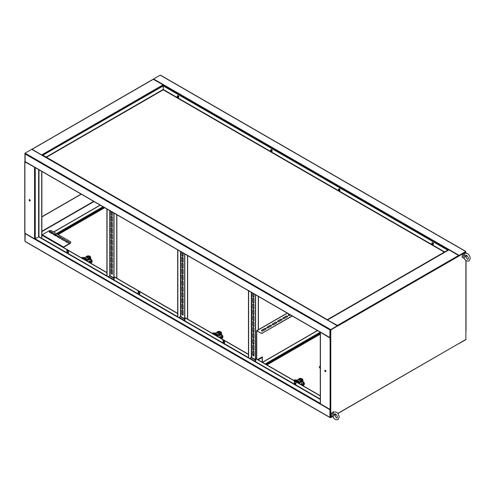 <?xml version="1.0" encoding="UTF-8"?>
<svg xmlns="http://www.w3.org/2000/svg" width="495" height="495" viewBox="0 0 495 495"><rect width="100%" height="100%" fill="white"/><g stroke="black" fill="none" stroke-linecap="round" stroke-linejoin="round"><path stroke-width="0.74" d="M160.856 75.531L160.182 75.135L153.314 79.219M465.387 251.349L160.516 75.333M458.933 255.853L465.727 251.54L459.106 255.364L153.561 78.959M458.822 255.698L459.106 255.364M465.554 251.837L459.106 255.562M458.902 255.872L465.727 251.936L465.727 251.54M448.581 250.074L448.922 249.876L458.593 255.463L458.933 256.051L465.727 251.936L458.983 255.686M330.388 337.658L330.604 329.942L337.565 325.927L337.225 325.729L330.604 329.75L330.264 329.354L330.604 329.552M330.264 337.67L330.778 338.079L330.778 330.041L337.565 325.927M330.264 337.788L329.93 337.59L329.93 329.942L330.264 329.354L25.4 153.345L25.059 153.933L329.93 329.942L330.604 329.942L337.058 326.026L330.437 329.849L330.264 329.552M32.02 149.521L31.68 149.323L25.059 153.147L25.158 161.797L330.029 337.807M25.059 153.147L25.4 153.345M337.225 325.927L330.604 329.75M25.059 153.345L25.059 161.184M24.892 153.444L25.233 153.444M330.778 330.041L330.604 337.59L329.93 337.59L25.059 161.574M325.048 370.303A0.78 0.452 -120 0 0 324.961 370.594A0.78 0.452 -120 0 0 325.246 371.318A0.78 0.452 -120 0 0 325.809 371.621M325.896 371.33A0.78 0.452 60 0 1 325.735 371.683A0.78 0.452 60 0 1 325.135 371.473A0.78 0.452 60 0 1 324.794 370.693A0.78 0.452 60 0 1 324.955 370.334A0.78 0.452 60 0 1 325.555 370.545A0.78 0.452 60 0 1 325.896 371.33M320.308 332.201L330.097 338.079L330.778 338.079L330.778 409.427L330.097 409.427L320.42 403.84L320.42 403.45M320.525 332.324L330.604 337.98M458.933 256.051L337.732 326.026L337.398 325.438L327.412 319.9M327.69 320.061L337.497 325.729M465.894 331.025L465.894 339.452L337.838 413.548M465.894 252.035L465.894 253.143M466.55 255.377A2.401 1.386 120 0 1 465.894 256.992L465.894 257.016M330.264 417.446L330.604 417.755L332.331 416.567L330.778 417.464L330.778 409.427M336 414.445L335.27 414.866L336 414.445M330.778 417.464L330.604 409.489L329.93 409.718L329.93 417.365L330.264 417.563M320.284 368.039L319.442 367.556L320.284 368.231M319.442 367.556L319.442 366.572L320.284 366.09M29.347 199.578A0.78 0.452 -120 0 0 29.261 199.869A0.78 0.452 -120 0 0 29.545 200.593A0.78 0.452 -120 0 0 30.108 200.896M30.195 200.605A0.78 0.452 60 0 1 30.034 200.964A0.78 0.452 60 0 1 29.434 200.753A0.78 0.452 60 0 1 29.094 199.968A0.78 0.452 60 0 1 29.255 199.615A0.78 0.452 60 0 1 29.855 199.819A0.78 0.452 60 0 1 30.195 200.605M24.892 161.475L24.892 233.219L34.563 238.807L38.981 236.845L38.981 169.773M24.892 161.871L35.077 167.52M25.059 161.772L34.86 167.397M163.406 85.845L163.065 84.837L153.147 79.231L31.878 149.286M42.174 155.22L31.952 149.205M32.095 149.403L41.957 155.096M24.917 240.879L24.892 232.823M81.106 194.096L41.865 216.754M81.279 194.195L41.865 216.946M25.059 233.318L25.059 241.35L329.93 417.365L330.604 417.365L330.604 409.718L329.93 409.718L330.029 409.384M54.172 234.933L55.106 234.395M56.461 233.609L103.003 206.737M54.345 235.032L55.273 234.494M56.634 233.708L103.177 206.836M41.698 171.344L41.698 238.392L38.981 236.845M41.865 171.443L41.865 235.032M253.372 350.955A0.842 0.483 60 0 1 253.966 351.988L253.966 355.515A0.842 0.483 60 0 1 253.793 355.899A0.842 0.483 60 0 1 253.143 355.676A0.842 0.483 60 0 1 252.778 354.828L252.778 351.302A0.842 0.483 60 0 1 252.951 350.918A0.842 0.483 60 0 1 253.372 350.955M253.372 345.077A0.842 0.483 60 0 1 253.966 346.104L253.966 349.637A0.842 0.483 60 0 1 253.793 350.021A0.842 0.483 60 0 1 253.143 349.792A0.842 0.483 60 0 1 252.778 348.95L252.778 345.423A0.842 0.483 60 0 1 252.951 345.034A0.842 0.483 60 0 1 253.372 345.077M253.372 339.199A0.842 0.483 60 0 1 253.966 340.226L253.966 343.753A0.842 0.483 60 0 1 253.793 344.136A0.842 0.483 60 0 1 253.143 343.914A0.842 0.483 60 0 1 252.778 343.066L252.778 339.539A0.842 0.483 60 0 1 252.951 339.155A0.842 0.483 60 0 1 253.372 339.199M253.372 333.314A0.842 0.483 60 0 1 253.966 334.348L253.966 337.875A0.842 0.483 60 0 1 253.793 338.258A0.842 0.483 60 0 1 253.143 338.036A0.842 0.483 60 0 1 252.778 337.188L252.778 333.661A0.842 0.483 60 0 1 252.951 333.277A0.842 0.483 60 0 1 253.372 333.314M253.372 327.436A0.842 0.483 60 0 1 253.966 328.463L253.966 331.996A0.842 0.483 60 0 1 253.793 332.38A0.842 0.483 60 0 1 253.143 332.151A0.842 0.483 60 0 1 252.778 331.31L252.778 327.783A0.842 0.483 60 0 1 252.951 327.393A0.842 0.483 60 0 1 253.372 327.436M253.372 321.558A0.842 0.483 60 0 1 253.966 322.585L253.966 326.112A0.842 0.483 60 0 1 253.793 326.496A0.842 0.483 60 0 1 253.143 326.273A0.842 0.483 60 0 1 252.778 325.425L252.778 321.899A0.842 0.483 60 0 1 252.951 321.515A0.842 0.483 60 0 1 253.372 321.558M253.372 298.033A0.842 0.483 60 0 1 253.966 299.067L253.966 302.594A0.842 0.483 60 0 1 253.793 302.977A0.842 0.483 60 0 1 253.143 302.754A0.842 0.483 60 0 1 252.778 301.907L252.778 298.38A0.842 0.483 60 0 1 252.951 297.996A0.842 0.483 60 0 1 253.372 298.033M253.372 303.918A0.842 0.483 60 0 1 253.966 304.945L253.966 308.472A0.842 0.483 60 0 1 253.793 308.855A0.842 0.483 60 0 1 253.143 308.632A0.842 0.483 60 0 1 252.778 307.785L252.778 304.258A0.842 0.483 60 0 1 252.951 303.874A0.842 0.483 60 0 1 253.372 303.918M253.372 309.796A0.842 0.483 60 0 1 253.966 310.823L253.966 314.356A0.842 0.483 60 0 1 253.793 314.74A0.842 0.483 60 0 1 253.143 314.511A0.842 0.483 60 0 1 252.778 313.669L252.778 310.136A0.842 0.483 60 0 1 252.951 309.752A0.842 0.483 60 0 1 253.372 309.796M253.372 315.674A0.842 0.483 60 0 1 253.966 316.707L253.966 320.234A0.842 0.483 60 0 1 253.793 320.618A0.842 0.483 60 0 1 253.143 320.395A0.842 0.483 60 0 1 252.778 319.547L252.778 316.02A0.842 0.483 60 0 1 252.951 315.637A0.842 0.483 60 0 1 253.372 315.674M253.867 355.837A0.842 0.483 60 0 1 253.261 355.515A0.842 0.483 60 0 1 252.945 354.729L252.945 351.203A0.842 0.483 60 0 1 253.044 350.881M253.867 349.953A0.842 0.483 60 0 1 253.261 349.637A0.842 0.483 60 0 1 252.945 348.851L252.945 345.324A0.842 0.483 60 0 1 253.044 345.003M253.867 344.075A0.842 0.483 60 0 1 253.261 343.753A0.842 0.483 60 0 1 252.945 342.973L252.945 339.44A0.842 0.483 60 0 1 253.044 339.125M253.867 338.196A0.842 0.483 60 0 1 253.261 337.875A0.842 0.483 60 0 1 252.945 337.089L252.945 333.562A0.842 0.483 60 0 1 253.044 333.24M253.867 332.312A0.842 0.483 60 0 1 253.261 331.996A0.842 0.483 60 0 1 252.945 331.211L252.945 327.684A0.842 0.483 60 0 1 253.044 327.362M253.867 326.434A0.842 0.483 60 0 1 253.261 326.112A0.842 0.483 60 0 1 252.945 325.333L252.945 321.8A0.842 0.483 60 0 1 253.044 321.484M253.867 297.031A0.842 0.483 60 0 1 253.261 296.715A0.842 0.483 60 0 1 252.945 295.93L252.945 293.306M253.867 302.915A0.842 0.483 60 0 1 253.261 302.594A0.842 0.483 60 0 1 252.945 301.808L252.945 298.281A0.842 0.483 60 0 1 253.044 297.959M253.867 308.793A0.842 0.483 60 0 1 253.261 308.472A0.842 0.483 60 0 1 252.945 307.692L252.945 304.159A0.842 0.483 60 0 1 253.044 303.837M253.867 314.672A0.842 0.483 60 0 1 253.261 314.356A0.842 0.483 60 0 1 252.945 313.57L252.945 310.043A0.842 0.483 60 0 1 253.044 309.721M253.867 320.556A0.842 0.483 60 0 1 253.261 320.234A0.842 0.483 60 0 1 252.945 319.448L252.945 315.921A0.842 0.483 60 0 1 253.044 315.6M253.966 293.894L253.966 296.715A0.842 0.483 60 0 1 253.793 297.099A0.842 0.483 60 0 1 253.143 296.87A0.842 0.483 60 0 1 252.778 296.029L252.778 293.207M251.336 292.378L251.336 357.365L255.426 359.531M255.593 294.834L255.593 362.099L248.465 357.941M255.426 294.735L255.426 362.006M251.336 357.365L249.362 358.504M248.465 357.984L248.465 290.72M248.632 358.083L248.632 290.819M182.587 310.093A0.842 0.483 60 0 1 183.181 311.12L183.181 314.647A0.842 0.483 60 0 1 183.008 315.03A0.842 0.483 60 0 1 182.358 314.808A0.842 0.483 60 0 1 181.993 313.96L181.993 310.433A0.842 0.483 60 0 1 182.166 310.049A0.842 0.483 60 0 1 182.587 310.093M182.587 304.208A0.842 0.483 60 0 1 183.181 305.242L183.181 308.769A0.842 0.483 60 0 1 183.008 309.152A0.842 0.483 60 0 1 182.358 308.93A0.842 0.483 60 0 1 181.993 308.082L181.993 304.555A0.842 0.483 60 0 1 182.166 304.171A0.842 0.483 60 0 1 182.587 304.208M182.587 298.33A0.842 0.483 60 0 1 183.181 299.357L183.181 302.884A0.842 0.483 60 0 1 183.008 303.274A0.842 0.483 60 0 1 182.358 303.045A0.842 0.483 60 0 1 181.993 302.204L181.993 298.671A0.842 0.483 60 0 1 182.166 298.287A0.842 0.483 60 0 1 182.587 298.33M182.587 292.452A0.842 0.483 60 0 1 183.181 293.479L183.181 297.006A0.842 0.483 60 0 1 183.008 297.39A0.842 0.483 60 0 1 182.358 297.167A0.842 0.483 60 0 1 181.993 296.319L181.993 292.793A0.842 0.483 60 0 1 182.166 292.409A0.842 0.483 60 0 1 182.587 292.452M182.587 286.568A0.842 0.483 60 0 1 183.181 287.601L183.181 291.128A0.842 0.483 60 0 1 183.008 291.512A0.842 0.483 60 0 1 182.358 291.289A0.842 0.483 60 0 1 181.993 290.441L181.993 286.914A0.842 0.483 60 0 1 182.166 286.531A0.842 0.483 60 0 1 182.587 286.568M182.587 280.69A0.842 0.483 60 0 1 183.181 281.717L183.181 285.244A0.842 0.483 60 0 1 183.008 285.634A0.842 0.483 60 0 1 182.358 285.405A0.842 0.483 60 0 1 181.993 284.563L181.993 281.03A0.842 0.483 60 0 1 182.166 280.646A0.842 0.483 60 0 1 182.587 280.69M182.587 257.171A0.842 0.483 60 0 1 183.181 258.198L183.181 261.725A0.842 0.483 60 0 1 183.008 262.109A0.842 0.483 60 0 1 182.358 261.886A0.842 0.483 60 0 1 181.993 261.038L181.993 257.511A0.842 0.483 60 0 1 182.166 257.128A0.842 0.483 60 0 1 182.587 257.171M182.587 263.049A0.842 0.483 60 0 1 183.181 264.076L183.181 267.603A0.842 0.483 60 0 1 183.008 267.993A0.842 0.483 60 0 1 182.358 267.764A0.842 0.483 60 0 1 181.993 266.923L181.993 263.389A0.842 0.483 60 0 1 182.166 263.006A0.842 0.483 60 0 1 182.587 263.049M182.587 268.927A0.842 0.483 60 0 1 183.181 269.961L183.181 273.488A0.842 0.483 60 0 1 183.008 273.871A0.842 0.483 60 0 1 182.358 273.648A0.842 0.483 60 0 1 181.993 272.801L181.993 269.274A0.842 0.483 60 0 1 182.166 268.89A0.842 0.483 60 0 1 182.587 268.927M182.587 274.812A0.842 0.483 60 0 1 183.181 275.839L183.181 279.366A0.842 0.483 60 0 1 183.008 279.749A0.842 0.483 60 0 1 182.358 279.526A0.842 0.483 60 0 1 181.993 278.679L181.993 275.152A0.842 0.483 60 0 1 182.166 274.768A0.842 0.483 60 0 1 182.587 274.812M183.082 314.969A0.842 0.483 60 0 1 182.476 314.647A0.842 0.483 60 0 1 182.16 313.861L182.16 310.334A0.842 0.483 60 0 1 182.259 310.012M183.082 309.09A0.842 0.483 60 0 1 182.476 308.769A0.842 0.483 60 0 1 182.16 307.983L182.16 304.456A0.842 0.483 60 0 1 182.259 304.134M183.082 303.206A0.842 0.483 60 0 1 182.476 302.89A0.842 0.483 60 0 1 182.16 302.105L182.16 298.578A0.842 0.483 60 0 1 182.259 298.256M183.082 297.328A0.842 0.483 60 0 1 182.476 297.006A0.842 0.483 60 0 1 182.16 296.22L182.16 292.694A0.842 0.483 60 0 1 182.259 292.372M183.082 291.45A0.842 0.483 60 0 1 182.476 291.128A0.842 0.483 60 0 1 182.16 290.342L182.16 286.815A0.842 0.483 60 0 1 182.259 286.494M183.082 285.565A0.842 0.483 60 0 1 182.476 285.244A0.842 0.483 60 0 1 182.16 284.464L182.16 280.937A0.842 0.483 60 0 1 182.259 280.615M183.082 256.169A0.842 0.483 60 0 1 182.476 255.847A0.842 0.483 60 0 1 182.16 255.061L182.16 252.438M183.082 262.047A0.842 0.483 60 0 1 182.476 261.725A0.842 0.483 60 0 1 182.16 260.939L182.16 257.412A0.842 0.483 60 0 1 182.259 257.091M183.082 267.925A0.842 0.483 60 0 1 182.476 267.603A0.842 0.483 60 0 1 182.16 266.824L182.16 263.297A0.842 0.483 60 0 1 182.259 262.975M183.082 273.809A0.842 0.483 60 0 1 182.476 273.488A0.842 0.483 60 0 1 182.16 272.702L182.16 269.175A0.842 0.483 60 0 1 182.259 268.853M183.082 279.687A0.842 0.483 60 0 1 182.476 279.366A0.842 0.483 60 0 1 182.16 278.58L182.16 275.053A0.842 0.483 60 0 1 182.259 274.731M183.181 253.025L183.181 255.847A0.842 0.483 60 0 1 183.008 256.231A0.842 0.483 60 0 1 182.358 256.008A0.842 0.483 60 0 1 181.993 255.16L181.993 252.345M180.551 251.51L180.551 316.503L184.641 318.669M184.808 253.972L184.808 321.236L177.68 317.072M184.641 253.873L184.641 321.137M180.551 316.503L178.577 317.635M177.68 317.116L177.68 249.851M177.847 317.215L177.847 249.95M111.802 269.224A0.842 0.483 60 0 1 112.396 270.251L112.396 273.778A0.842 0.483 60 0 1 112.223 274.168A0.842 0.483 60 0 1 111.573 273.939A0.842 0.483 60 0 1 111.208 273.098L111.208 269.565A0.842 0.483 60 0 1 111.381 269.181A0.842 0.483 60 0 1 111.802 269.224M111.802 263.346A0.842 0.483 60 0 1 112.396 264.373L112.396 267.9A0.842 0.483 60 0 1 112.223 268.284A0.842 0.483 60 0 1 111.573 268.061A0.842 0.483 60 0 1 111.208 267.213L111.208 263.687A0.842 0.483 60 0 1 111.381 263.303A0.842 0.483 60 0 1 111.802 263.346M111.802 257.462A0.842 0.483 60 0 1 112.396 258.489L112.396 262.022A0.842 0.483 60 0 1 112.223 262.406A0.842 0.483 60 0 1 111.573 262.177A0.842 0.483 60 0 1 111.208 261.335L111.208 257.808A0.842 0.483 60 0 1 111.381 257.419A0.842 0.483 60 0 1 111.802 257.462M111.802 251.584A0.842 0.483 60 0 1 112.396 252.611L112.396 256.138A0.842 0.483 60 0 1 112.223 256.528A0.842 0.483 60 0 1 111.573 256.299A0.842 0.483 60 0 1 111.208 255.451L111.208 251.924A0.842 0.483 60 0 1 111.381 251.54A0.842 0.483 60 0 1 111.802 251.584M111.802 245.699A0.842 0.483 60 0 1 112.396 246.733L112.396 250.26A0.842 0.483 60 0 1 112.223 250.643A0.842 0.483 60 0 1 111.573 250.421A0.842 0.483 60 0 1 111.208 249.573L111.208 246.046A0.842 0.483 60 0 1 111.381 245.662A0.842 0.483 60 0 1 111.802 245.699M111.802 239.821A0.842 0.483 60 0 1 112.396 240.848L112.396 244.381A0.842 0.483 60 0 1 112.223 244.765A0.842 0.483 60 0 1 111.573 244.536A0.842 0.483 60 0 1 111.208 243.695L111.208 240.168A0.842 0.483 60 0 1 111.381 239.778A0.842 0.483 60 0 1 111.802 239.821M111.802 216.303A0.842 0.483 60 0 1 112.396 217.33L112.396 220.857A0.842 0.483 60 0 1 112.223 221.24A0.842 0.483 60 0 1 111.573 221.018A0.842 0.483 60 0 1 111.208 220.17L111.208 216.643A0.842 0.483 60 0 1 111.381 216.259A0.842 0.483 60 0 1 111.802 216.303M111.802 222.181A0.842 0.483 60 0 1 112.396 223.208L112.396 226.741A0.842 0.483 60 0 1 112.223 227.125A0.842 0.483 60 0 1 111.573 226.896A0.842 0.483 60 0 1 111.208 226.054L111.208 222.527A0.842 0.483 60 0 1 111.381 222.137A0.842 0.483 60 0 1 111.802 222.181M111.802 228.059A0.842 0.483 60 0 1 112.396 229.092L112.396 232.619A0.842 0.483 60 0 1 112.223 233.003A0.842 0.483 60 0 1 111.573 232.78A0.842 0.483 60 0 1 111.208 231.932L111.208 228.405A0.842 0.483 60 0 1 111.381 228.022A0.842 0.483 60 0 1 111.802 228.059M111.802 233.943A0.842 0.483 60 0 1 112.396 234.97L112.396 238.497A0.842 0.483 60 0 1 112.223 238.881A0.842 0.483 60 0 1 111.573 238.658A0.842 0.483 60 0 1 111.208 237.81L111.208 234.284A0.842 0.483 60 0 1 111.381 233.9A0.842 0.483 60 0 1 111.802 233.943M112.297 274.1A0.842 0.483 60 0 1 111.691 273.778A0.842 0.483 60 0 1 111.375 272.999L111.375 269.466A0.842 0.483 60 0 1 111.474 269.15M112.297 268.222A0.842 0.483 60 0 1 111.691 267.9A0.842 0.483 60 0 1 111.375 267.114L111.375 263.588A0.842 0.483 60 0 1 111.474 263.266M112.297 262.344A0.842 0.483 60 0 1 111.691 262.022A0.842 0.483 60 0 1 111.375 261.236L111.375 257.709A0.842 0.483 60 0 1 111.474 257.388M112.297 256.46A0.842 0.483 60 0 1 111.691 256.138A0.842 0.483 60 0 1 111.375 255.358L111.375 251.825A0.842 0.483 60 0 1 111.474 251.51M112.297 250.581A0.842 0.483 60 0 1 111.691 250.26A0.842 0.483 60 0 1 111.375 249.474L111.375 245.947A0.842 0.483 60 0 1 111.474 245.625M112.297 244.697A0.842 0.483 60 0 1 111.691 244.381A0.842 0.483 60 0 1 111.375 243.596L111.375 240.069A0.842 0.483 60 0 1 111.474 239.747M112.297 215.3A0.842 0.483 60 0 1 111.691 214.978A0.842 0.483 60 0 1 111.375 214.193L111.375 211.575M112.297 221.178A0.842 0.483 60 0 1 111.691 220.857A0.842 0.483 60 0 1 111.375 220.077L111.375 216.544A0.842 0.483 60 0 1 111.474 216.228M112.297 227.056A0.842 0.483 60 0 1 111.691 226.741A0.842 0.483 60 0 1 111.375 225.955L111.375 222.428A0.842 0.483 60 0 1 111.474 222.106M112.297 232.941A0.842 0.483 60 0 1 111.691 232.619A0.842 0.483 60 0 1 111.375 231.833L111.375 228.306A0.842 0.483 60 0 1 111.474 227.985M112.297 238.819A0.842 0.483 60 0 1 111.691 238.497A0.842 0.483 60 0 1 111.375 237.718L111.375 234.185A0.842 0.483 60 0 1 111.474 233.869M112.396 212.163L112.396 214.978A0.842 0.483 60 0 1 112.223 215.362A0.842 0.483 60 0 1 111.573 215.139A0.842 0.483 60 0 1 111.208 214.292L111.208 211.476M109.766 210.641L109.766 275.635L113.856 277.8M114.023 213.104L114.023 280.368L106.895 276.21M113.856 213.005L113.856 280.269M109.766 275.635L107.792 276.767M106.895 276.253L106.895 208.983M107.069 276.346L107.069 209.082M41.988 235.051A0.6 0.347 -60 0 1 42.292 234.735L49.506 230.571L51.202 230.571L70.723 241.845L70.723 243.113L63.391 247.407M70.723 242.822L63.509 246.986A0.6 0.347 120 0 0 63.205 247.302M69.108 242.185L66.905 240.91A0.842 0.483 -0 0 0 65.99 240.805A0.842 0.483 -0 0 0 65.47 241.251A0.842 0.483 -0 0 0 65.717 241.597L67.92 242.872A0.842 0.483 -0 0 0 68.836 242.977A0.842 0.483 -0 0 0 69.356 242.525A0.842 0.483 -0 0 0 69.108 242.185L66.905 241.207A0.842 0.483 -0 0 0 65.507 241.399M65.037 239.834L62.828 238.559A0.842 0.483 -0 0 0 61.912 238.454A0.842 0.483 -0 0 0 61.392 238.899A0.842 0.483 -0 0 0 61.64 239.246L63.849 240.521A0.842 0.483 -0 0 0 64.765 240.626A0.842 0.483 -0 0 0 65.284 240.174A0.842 0.483 -0 0 0 65.037 239.834L62.828 238.85A0.842 0.483 -0 0 0 61.436 239.048M49.42 232.186L51.629 233.461A0.842 0.483 -0 0 0 52.544 233.566A0.842 0.483 -0 0 0 53.058 233.12A0.842 0.483 -0 0 0 52.817 232.774L50.608 231.505A0.842 0.483 -0 0 0 49.692 231.4A0.842 0.483 -0 0 0 49.172 231.846A0.842 0.483 -0 0 0 49.42 232.186M53.491 234.543L55.7 235.812A0.842 0.483 -0 0 0 56.616 235.917A0.842 0.483 -0 0 0 57.135 235.472A0.842 0.483 -0 0 0 56.888 235.131L54.679 233.857A0.842 0.483 -0 0 0 53.763 233.751A0.842 0.483 -0 0 0 53.25 234.197A0.842 0.483 -0 0 0 53.491 234.543M57.569 236.895L59.771 238.169A0.842 0.483 -0 0 0 60.687 238.274A0.842 0.483 -0 0 0 61.207 237.823A0.842 0.483 -0 0 0 60.959 237.482L58.756 236.208A0.842 0.483 -0 0 0 57.841 236.103A0.842 0.483 -0 0 0 57.321 236.548A0.842 0.483 -0 0 0 57.569 236.895M53.021 233.269A0.842 0.483 -0 0 0 52.817 233.071L50.608 231.796A0.842 0.483 -0 0 0 49.215 231.994M57.092 235.62A0.842 0.483 -0 0 0 56.888 235.422L54.679 234.147A0.842 0.483 -0 0 0 53.287 234.345M61.17 237.971A0.842 0.483 -0 0 0 60.959 237.773L58.756 236.499A0.842 0.483 -0 0 0 57.358 236.697M265.252 363.955L320.284 332.182M265.425 364.054L320.284 332.38M252.388 358.293L251.107 357.501M253.966 354.005L252.945 354.593M261.459 330.679A0.842 0.483 180 0 1 261.688 330.437L264.745 328.674A0.842 0.483 180 0 1 265.933 328.674A0.842 0.483 180 0 1 266.162 328.915M265.933 328.476A0.842 0.483 180 0 1 266.18 328.816A0.842 0.483 180 0 1 265.933 329.163L262.876 330.926A0.842 0.483 180 0 1 261.96 331.031A0.842 0.483 180 0 1 261.44 330.586A0.842 0.483 180 0 1 261.688 330.239L264.745 328.476A0.842 0.483 180 0 1 265.933 328.476M266.805 327.591A0.842 0.483 180 0 1 267.034 327.35L270.091 325.586A0.842 0.483 180 0 1 271.279 325.586A0.842 0.483 180 0 1 271.507 325.828M271.279 325.388A0.842 0.483 180 0 1 271.526 325.729A0.842 0.483 180 0 1 271.279 326.075L268.222 327.839A0.842 0.483 180 0 1 267.306 327.944A0.842 0.483 180 0 1 266.786 327.498A0.842 0.483 180 0 1 267.034 327.152L270.091 325.388A0.842 0.483 180 0 1 271.279 325.388M272.151 324.51A0.842 0.483 180 0 1 272.38 324.262L275.437 322.499A0.842 0.483 180 0 1 276.625 322.499A0.842 0.483 180 0 1 276.853 322.74M276.625 322.301A0.842 0.483 180 0 1 276.872 322.647A0.842 0.483 180 0 1 276.625 322.988L273.568 324.751A0.842 0.483 180 0 1 272.652 324.856A0.842 0.483 180 0 1 272.139 324.411A0.842 0.483 180 0 1 272.38 324.064L275.437 322.301A0.842 0.483 180 0 1 276.625 322.301M277.503 321.422A0.842 0.483 180 0 1 277.732 321.175L280.783 319.411A0.842 0.483 180 0 1 281.971 319.411A0.842 0.483 180 0 1 282.2 319.652M281.971 319.213A0.842 0.483 180 0 1 282.218 319.56A0.842 0.483 180 0 1 281.971 319.9L278.92 321.663A0.842 0.483 180 0 1 278.004 321.769A0.842 0.483 180 0 1 277.485 321.323A0.842 0.483 180 0 1 277.732 320.977L280.783 319.213A0.842 0.483 180 0 1 281.971 319.213M282.849 318.335A0.842 0.483 180 0 1 283.078 318.087L286.135 316.324A0.842 0.483 180 0 1 287.323 316.324A0.842 0.483 180 0 1 287.552 316.571M287.323 316.126A0.842 0.483 180 0 1 287.564 316.472A0.842 0.483 180 0 1 287.323 316.812L284.266 318.576A0.842 0.483 180 0 1 283.35 318.681A0.842 0.483 180 0 1 282.831 318.236A0.842 0.483 180 0 1 283.078 317.889L286.135 316.126A0.842 0.483 180 0 1 287.323 316.126M256.726 359.03L256.726 331.05M262.325 362.26L262.325 356.821L257.617 359.543M262.158 362.167L262.158 356.92M256.552 358.931L256.651 330.728L260.797 333.011L262.492 333.011L292.106 315.915M256.893 330.951L260.797 333.011M290.491 314.981L289.612 315.488A0.842 0.483 180 0 1 288.696 315.593A0.842 0.483 180 0 1 288.177 315.148A0.842 0.483 180 0 1 288.424 314.801L289.303 314.3M288.195 315.247A0.842 0.483 180 0 1 288.424 314.999L289.47 314.393M262.492 333.011L292.273 316.014M262.492 333.203L260.797 333.203M459.106 343.375L465.727 339.749L458.908 343.61M67.029 251.274L68.471 252.11M109.494 275.789L113.856 278.308M138.322 292.434L139.769 293.269M180.279 316.658L184.641 319.176M223.196 341.439L224.643 342.268M251.064 357.526L255.426 360.044M177.649 317.097L114.023 280.368L114.364 276.841L177.68 313.391M320.284 399.446L255.593 362.099L255.934 358.572L320.284 395.722M248.428 357.965L184.808 321.236L185.149 317.703L248.465 354.259M139.769 293.758L138.322 292.929L138.322 291.258M295.936 383.922L294.494 383.087L294.494 381.422M224.643 342.763L223.196 341.927L223.196 340.263M138.155 293.021L138.155 291.159L139.769 292.093L139.769 293.956L138.322 292.929M177.68 313.589L114.197 276.934M295.936 384.12L294.321 383.186L294.321 381.323L295.936 382.258L295.936 384.12M320.284 395.92L255.767 358.671M224.643 342.955L223.028 342.026L223.028 340.164L224.643 341.092L224.643 342.955M248.465 354.457L184.981 317.802M106.864 276.229L41.568 238.534L41.741 238.237L106.895 275.857M68.471 252.599L67.029 251.763L67.029 250.099M106.895 272.528L41.908 235.007L41.741 238.237M66.862 251.862L66.862 250L68.471 250.934L68.471 252.797L67.029 251.763M106.895 272.72L41.741 235.106M41.568 238.534L38.641 236.845L38.641 169.581M25.4 241.548L25.059 241.35L25.158 233.374M336.124 414.575L335.152 415.132M332.498 416.666L330.604 417.755M329.93 409.718L24.917 233.51M447.876 250.315L327.746 319.64M444.677 251.936L163.257 89.459L163.257 85.932L447.876 250.062L327.572 319.541M163.257 89.459L163.041 85.833L42.91 155.195L163.214 85.932M163.257 85.932L447.709 250.154M42.91 155.647L43.077 155.288M327.356 319.869L42.91 155.195M327.529 319.801L43.077 155.319M54.599 235.174L55.533 234.636M56.888 233.857L103.43 206.984M54.766 235.274L55.7 234.735M57.055 233.949L103.597 207.083M224.643 342.175L223.196 341.34M184.641 319.077L180.359 316.608M139.769 293.17L138.322 292.335M113.856 278.209L109.581 275.74M68.471 252.011L67.029 251.175M221.457 338.667A3.842 2.215 -0 0 0 222.929 336.922A3.842 2.215 -0 0 0 222.923 336.773M222.682 335.845A3.842 2.215 180 0 1 222.929 336.625A3.842 2.215 180 0 1 221.16 338.493M220.764 332.609A1.683 0.971 180 0 1 220.77 332.708A1.683 0.971 180 0 1 219.731 333.599A1.683 0.971 180 0 1 217.899 333.389A1.683 0.971 180 0 1 217.41 332.708A1.683 0.971 180 0 1 217.416 332.609M220.281 331.823A1.683 0.971 180 0 1 220.77 332.51A1.683 0.971 180 0 1 219.731 333.407A1.683 0.971 180 0 1 217.899 333.197A1.683 0.971 180 0 1 217.41 332.51A1.683 0.971 180 0 1 218.45 331.613A1.683 0.971 180 0 1 220.281 331.823M218.753 332.052L218.753 331.854A1.794 1.04 -120 0 0 218.505 331.805A0.718 0.415 180 0 1 218.672 331.706A1.794 1.04 60 0 1 218.92 331.755L218.672 332.38A0.718 0.415 180 0 1 218.505 332.287L218.753 332.3M218.92 331.755L219.26 331.755L218.92 332.151M219.508 331.829L219.508 331.706A0.718 0.415 180 0 1 219.675 331.805L219.427 332.052A1.794 1.04 60 0 1 219.675 332.287A0.718 0.415 180 0 1 219.508 332.38A1.794 1.04 -120 0 0 219.26 332.151M220.108 331.922L217.868 332.071L218.072 333.098C220.065 333.463 220.745 333.073 220.108 331.922M216.043 335.542L216.253 335.418A0.959 0.557 -60 0 1 216.705 335.356L217.54 335.715A1.683 0.971 -60 0 0 218.32 335.604L218.499 335.499A1.2 0.693 -0 0 0 218.648 335.387L219.186 334.608A2.283 1.318 -0 0 0 221.37 333.296L221.37 332.708A2.283 1.318 180 0 1 219.186 334.02L218.648 335.387M221.37 332.708A2.283 1.318 180 0 0 219.137 331.39A2.283 1.318 180 0 0 216.81 332.646L215.461 332.962A1.2 0.693 -0 0 0 215.269 333.048L218.32 335.016A0.959 0.557 -60 0 1 217.874 335.078L217.039 334.719A1.683 0.971 120 0 0 216.253 334.83L215.535 335.251M215.09 333.154A0.959 0.557 -60 0 1 214.644 333.215L213.809 332.857A1.683 0.971 120 0 0 213.029 332.968L212.312 333.389M218.32 335.016L218.499 334.911A1.2 0.693 -0 0 0 218.648 334.799M219.186 334.02L219.186 334.608M220.114 334.471L220.615 334.762A2.159 1.25 -0 0 0 221.253 333.884L221.253 333.717M220.615 334.274L220.615 334.762M219.118 334.713A1.442 0.829 -0 0 0 220.102 334.471M221.37 333.333L221.463 333.389A2.518 1.454 180 0 1 221.612 333.884A2.518 1.454 180 0 1 221.463 334.373L219.941 335.251A2.518 1.454 180 0 1 218.697 335.319M221.612 333.884L221.612 336.037A2.518 1.454 180 0 1 221.463 336.532L221.463 334.373M221.463 336.532L219.941 337.404L219.941 335.251M218.239 336.81L218.239 335.647M219.941 337.404A2.518 1.454 180 0 1 219.403 337.479M216.717 335.932L216.717 335.363M221.612 334.861L222.682 335.48L221.723 337.559L219.997 337.825M221.723 337.559L222.682 335.48M221.723 338.147L220.801 338.289M90.647 263.148A3.842 2.215 -0 0 0 92.126 261.397A3.842 2.215 -0 0 0 92.113 261.249M91.878 260.321A3.842 2.215 180 0 1 92.126 261.106A3.842 2.215 180 0 1 90.35 262.975M89.954 257.084A1.683 0.971 180 0 1 89.966 257.183A1.683 0.971 180 0 1 88.927 258.081A1.683 0.971 180 0 1 87.095 257.87A1.683 0.971 180 0 1 86.6 257.183A1.683 0.971 180 0 1 86.613 257.084M89.471 256.305A1.683 0.971 180 0 1 89.966 256.985A1.683 0.971 180 0 1 88.927 257.883A1.683 0.971 180 0 1 87.095 257.672A1.683 0.971 180 0 1 86.6 256.985A1.683 0.971 180 0 1 87.64 256.094A1.683 0.971 180 0 1 89.471 256.305M87.943 256.534L87.943 256.336A1.794 1.04 -120 0 0 87.695 256.28A0.718 0.415 180 0 1 87.869 256.181A1.794 1.04 60 0 1 88.116 256.237L87.869 256.862A0.718 0.415 180 0 1 87.695 256.763L87.943 256.781M88.116 256.237L88.45 256.237L88.116 256.627M88.698 256.311L88.698 256.181A0.718 0.415 180 0 1 88.871 256.28L88.624 256.534A1.794 1.04 60 0 1 88.871 256.763A0.718 0.415 180 0 1 88.698 256.862A1.794 1.04 -120 0 0 88.45 256.627M89.304 256.398L87.064 256.546L87.262 257.573C89.261 257.945 89.935 257.548 89.304 256.398M85.239 260.024L85.449 259.9A0.959 0.557 -60 0 1 85.895 259.832L86.73 260.191A1.683 0.971 -60 0 0 87.51 260.079L87.689 259.98A1.2 0.693 -0 0 0 87.844 259.869L88.382 259.089A2.283 1.318 -0 0 0 90.566 257.771L90.566 257.183A2.283 1.318 180 0 1 88.382 258.501L87.844 259.869M90.566 257.183A2.283 1.318 180 0 0 88.333 255.865A2.283 1.318 180 0 0 86.006 257.128L84.651 257.437A1.2 0.693 -0 0 0 84.466 257.53L87.51 259.491A0.959 0.557 -60 0 1 87.064 259.559L86.229 259.201A1.683 0.971 120 0 0 85.449 259.312L84.725 259.726M84.286 257.629A0.959 0.557 -60 0 1 83.841 257.697L83.005 257.338A1.683 0.971 120 0 0 82.226 257.45L81.502 257.864M87.51 259.491L87.689 259.386A1.2 0.693 -0 0 0 87.844 259.281M88.382 258.501L88.382 259.089M89.304 258.947L89.812 259.244A2.159 1.25 -0 0 0 90.443 258.359L90.443 258.192M89.812 258.749L89.812 259.244M88.308 259.194A1.442 0.829 -0 0 0 89.292 258.953M90.56 257.815L90.653 257.87A2.518 1.454 180 0 1 90.802 258.359A2.518 1.454 180 0 1 90.653 258.854L89.137 259.726A2.518 1.454 180 0 1 87.893 259.801M90.802 258.359L90.802 260.519A2.518 1.454 180 0 1 90.653 261.007L90.653 258.854M90.653 261.007L89.137 261.886L89.137 259.726M87.429 261.286L87.429 260.123M89.137 261.886A2.518 1.454 180 0 1 88.593 261.96M85.913 260.413L85.913 259.844M90.802 259.343L91.878 259.962L90.913 262.034L89.187 262.3M90.913 262.034L91.878 259.962M90.913 262.622L89.991 262.765M465.677 255.228L465.721 255.104C465.38 254.776 468.431 255.971 468.332 258.557L468.109 259.269C467.565 259.522 466.779 258.631 465.758 256.608L465.708 255.111M464.78 256.88L464.106 258.384C465.479 260.611 467.132 261.459 469.062 260.939L470.25 258.563C469.625 254.548 467.794 252.84 464.762 253.44L464.131 254.356L464.78 256.88A0.798 0.464 120 0 1 464.613 256.509A0.798 0.464 120 0 1 464.78 255.952M465.009 253.316A2.401 1.386 120 0 0 463.178 254.022A2.401 1.386 120 0 0 462.163 256.398A2.401 1.386 120 0 0 462.658 257.505L463.679 258.093A2.401 1.386 120 0 0 463.852 258.167L464.124 258.409M464.131 254.356L463.858 255.03A2.401 1.386 120 0 0 463.178 256.985A2.401 1.386 120 0 0 463.679 258.093M463.858 255.03L464.756 253.44M465.578 256.422A0.798 0.464 120 0 0 465.578 255.494M334.632 413.876L334.67 413.758C334.36 413.424 337.349 414.618 337.287 417.211L337.07 417.916C336.619 418.238 335.833 417.353 334.719 415.249L334.663 413.758M333.735 415.528L333.067 417.031C334.224 419.246 335.876 420.094 338.029 419.581L339.205 417.211C338.574 413.201 336.742 411.493 333.71 412.094L333.086 413.009L333.735 415.528A0.798 0.464 120 0 1 333.568 415.163A0.798 0.464 120 0 1 333.735 414.606M333.964 411.964A2.401 1.386 120 0 0 332.133 412.669A2.401 1.386 120 0 0 331.118 415.051A2.401 1.386 120 0 0 331.613 416.153L332.634 416.74A2.401 1.386 120 0 0 332.807 416.815L333.086 417.056M333.086 413.009L332.807 413.684A2.401 1.386 120 0 0 332.133 415.639A2.401 1.386 120 0 0 332.634 416.74M332.807 413.684L333.71 412.094M334.533 415.064A0.798 0.464 120 0 0 334.533 414.142M334.855 415.633A2.401 1.386 120 0 0 335.505 414.037M432.234 242.847A0.928 0.532 -120 0 0 431.875 243.627A0.928 0.532 -120 0 0 431.912 243.719L431.912 243.719A0.928 0.532 -120 0 0 432.166 244.165L432.166 244.165A0.928 0.532 -120 0 0 432.735 244.53A0.928 0.532 -120 0 0 433.088 243.744A0.928 0.532 -120 0 0 432.234 242.847M433.125 244.381A0.959 0.557 -120 0 0 433.274 244.338A0.959 0.557 -120 0 0 433.422 243.571A0.959 0.557 -120 0 0 432.314 242.674A0.959 0.557 -120 0 0 432.203 242.785M432.803 243.707L432.42 243.998A1.553 1.176 -84.3 0 0 432.531 244.221A1.541 0.829 138.6 0 1 432.451 244.214A1.541 0.829 138.6 0 1 432.37 244.202L432.457 244.078M432.178 243.899L432.593 243.682A1.553 0.489 163.5 0 1 432.382 243.701L432.308 243.62A1.553 1.176 -84.3 0 1 432.277 243.354L432.116 243.336A1.553 1.176 95.7 0 0 432.141 243.602L432.11 243.676A1.553 0.489 163.5 0 1 431.98 243.633A1.541 1.435 -48.2 0 0 432.048 243.862A1.553 0.489 -16.5 0 0 432.178 243.899L432.259 243.986A1.553 1.176 95.7 0 0 432.37 244.202M432.141 243.602L432.543 243.422M432.63 243.719L432.259 243.986M432.525 243.46L432.11 243.676M432.048 243.862L432.475 243.701M338.871 188.942A0.928 0.532 -120 0 0 338.518 189.721A0.928 0.532 -120 0 0 338.549 189.82L338.549 189.82A0.928 0.532 -120 0 0 338.803 190.266L338.803 190.266A0.928 0.532 -120 0 0 339.372 190.624A0.928 0.532 -120 0 0 339.725 189.845A0.928 0.532 -120 0 0 338.871 188.942M339.762 190.482A0.959 0.557 -120 0 0 339.91 190.439A0.959 0.557 -120 0 0 340.059 189.665A0.959 0.557 -120 0 0 338.951 188.774A0.959 0.557 -120 0 0 338.84 188.88M339.446 189.802L339.056 190.099A1.553 1.176 -84.3 0 0 339.174 190.315A1.541 0.829 138.6 0 1 339.087 190.315A1.541 0.829 138.6 0 1 339.013 190.303L339.094 190.179M339.087 190.024A1.553 0.489 -16.5 0 0 339.31 190.018A1.541 0.644 82.2 0 1 339.242 189.795A1.553 0.489 163.5 0 1 339.025 189.802L338.945 189.721A1.553 1.176 -84.3 0 1 338.914 189.449L338.753 189.437A1.553 1.176 95.7 0 0 338.784 189.703L338.753 189.777A1.553 0.489 163.5 0 1 338.617 189.733A1.541 1.435 -48.2 0 0 338.685 189.956A1.553 0.489 -16.5 0 0 338.815 190L338.896 190.08A1.553 1.176 95.7 0 0 339.013 190.303M338.784 189.703L339.18 189.523M339.267 189.82L338.896 190.08M339.162 189.554L338.753 189.777M338.815 190L339.23 189.783M338.685 189.956L339.112 189.802M270.975 149.744A0.928 0.532 -120 0 0 270.617 150.523A0.928 0.532 -120 0 0 270.647 150.616L270.647 150.616A0.928 0.532 -120 0 0 270.907 151.062L270.907 151.062A0.928 0.532 -120 0 0 271.47 151.427A0.928 0.532 -120 0 0 271.829 150.647A0.928 0.532 -120 0 0 270.975 149.744M271.866 151.278A0.959 0.557 -120 0 0 272.015 151.235A0.959 0.557 -120 0 0 272.163 150.468A0.959 0.557 -120 0 0 271.056 149.57A0.959 0.557 -120 0 0 270.938 149.682M271.545 150.604L271.161 150.901A1.553 1.176 -84.3 0 0 271.272 151.117A1.541 0.829 138.6 0 1 271.192 151.111A1.541 0.829 138.6 0 1 271.112 151.099L271.192 150.975M271.192 150.827A1.553 0.489 -16.5 0 0 271.409 150.82A1.541 0.644 82.2 0 1 271.34 150.591A1.553 0.489 163.5 0 1 271.124 150.604L271.043 150.517A1.553 1.176 -84.3 0 1 271.019 150.251L270.852 150.233A1.553 1.176 95.7 0 0 270.883 150.505L270.852 150.573A1.553 0.489 163.5 0 1 270.722 150.53A1.541 1.435 -48.2 0 0 270.784 150.758A1.553 0.489 -16.5 0 0 270.92 150.802L270.994 150.882A1.553 1.176 95.7 0 0 271.112 151.099M270.883 150.505L271.279 150.319M271.365 150.616L270.994 150.882M271.266 150.356L270.852 150.573M270.92 150.802L271.334 150.579M270.784 150.758L271.217 150.598M177.612 95.838A0.928 0.532 -120 0 0 177.26 96.624A0.928 0.532 -120 0 0 177.29 96.717L177.29 96.717A0.928 0.532 -120 0 0 177.544 97.162L177.544 97.162A0.928 0.532 -120 0 0 178.113 97.527A0.928 0.532 -120 0 0 178.466 96.742A0.928 0.532 -120 0 0 177.612 95.838M178.503 97.379A0.959 0.557 -120 0 0 178.652 97.336A0.959 0.557 -120 0 0 178.8 96.562A0.959 0.557 -120 0 0 177.693 95.671A0.959 0.557 -120 0 0 177.581 95.776M178.181 96.698L177.798 96.995A1.553 1.176 -84.3 0 0 177.909 97.218A1.541 0.829 138.6 0 1 177.829 97.212A1.541 0.829 138.6 0 1 177.748 97.199L177.835 97.076M177.556 96.896L177.971 96.68A1.553 0.489 163.5 0 1 177.761 96.698L177.686 96.618A1.553 1.176 -84.3 0 1 177.656 96.346L177.495 96.333A1.553 1.176 95.7 0 0 177.526 96.599L177.488 96.674A1.553 0.489 163.5 0 1 177.358 96.63A1.541 1.435 -48.2 0 0 177.427 96.853A1.553 0.489 -16.5 0 0 177.556 96.896L177.637 96.983A1.553 1.176 95.7 0 0 177.748 97.199M177.526 96.599L177.922 96.42M178.008 96.717L177.637 96.983M177.903 96.451L177.488 96.674M177.427 96.853L177.853 96.698M265.679 364.196L320.284 332.671M265.846 364.295L320.284 332.869M302.884 385.679A3.842 2.215 -0 0 0 304.357 383.928A3.842 2.215 -0 0 0 304.351 383.786M304.109 382.858A3.842 2.215 180 0 1 304.357 383.637A3.842 2.215 180 0 1 302.587 385.506M302.191 379.622A1.683 0.971 180 0 1 302.197 379.714A1.683 0.971 180 0 1 301.164 380.612A1.683 0.971 180 0 1 299.333 380.401A1.683 0.971 180 0 1 298.838 379.714A1.683 0.971 180 0 1 298.844 379.622M301.709 378.836A1.683 0.971 180 0 1 302.197 379.523A1.683 0.971 180 0 1 301.164 380.42A1.683 0.971 180 0 1 299.333 380.21A1.683 0.971 180 0 1 298.838 379.523A1.683 0.971 180 0 1 299.877 378.625A1.683 0.971 180 0 1 301.709 378.836M300.18 379.065L300.18 378.867A1.794 1.04 -120 0 0 299.933 378.817A0.718 0.415 180 0 1 300.1 378.718A1.794 1.04 60 0 1 300.347 378.768L300.1 379.393A0.718 0.415 180 0 1 299.933 379.294L300.18 379.312M300.347 378.768L300.688 378.768L300.347 379.164M300.935 378.842L300.935 378.718A0.718 0.415 180 0 1 301.102 378.817L300.855 379.065A1.794 1.04 60 0 1 301.102 379.294A0.718 0.415 180 0 1 300.935 379.393A1.794 1.04 -120 0 0 300.688 379.164M301.535 378.935L299.296 379.077L299.5 380.111C301.492 380.476 302.173 380.086 301.535 378.935M295.521 383.681L295.936 383.439M297.47 382.555L297.681 382.431A0.959 0.557 -60 0 1 298.132 382.369L298.968 382.728A1.683 0.971 -60 0 0 299.747 382.61L299.927 382.511A1.2 0.693 -0 0 0 300.081 382.4L300.613 381.62A2.283 1.318 -0 0 0 302.798 380.302L302.798 379.714A2.283 1.318 180 0 1 300.613 381.032L300.081 382.4M302.798 379.714A2.283 1.318 180 0 0 300.57 378.403A2.283 1.318 180 0 0 298.238 379.659L296.889 379.968A1.2 0.693 -0 0 0 296.697 380.061L299.747 382.022A0.959 0.557 -60 0 1 299.302 382.091L298.466 381.732A1.683 0.971 120 0 0 297.681 381.843L296.963 382.258M296.524 380.16A0.959 0.557 -60 0 1 296.072 380.228L295.237 379.869A1.683 0.971 120 0 0 294.457 379.981L293.739 380.395M295.936 382.852L295.008 383.39M299.747 382.022L299.927 381.923A1.2 0.693 -0 0 0 300.081 381.812M300.613 381.032L300.613 381.62M301.542 381.484L302.049 381.775A2.159 1.25 -0 0 0 302.68 380.89L302.68 380.729M302.049 381.28L302.049 381.775M300.545 381.725A1.442 0.829 -0 0 0 301.529 381.484M302.798 380.346L302.89 380.401A2.518 1.454 180 0 1 303.039 380.89A2.518 1.454 180 0 1 302.89 381.385L301.375 382.264A2.518 1.454 180 0 1 300.125 382.332M303.039 380.89L303.039 383.05A2.518 1.454 180 0 1 302.89 383.545L302.89 381.385M302.89 383.545L301.375 384.417L301.375 382.264M299.667 383.823L299.667 382.654M301.375 384.417A2.518 1.454 180 0 1 300.83 384.491M298.145 382.944L298.145 382.375M303.039 381.874L304.109 382.493L303.15 384.565L301.424 384.838M303.15 384.565L304.109 382.493M303.15 385.153L302.228 385.302M448.439 249.994L163.406 85.431L42.347 155.319M31.68 149.323L337.225 325.729M320.42 332.492L320.42 403.84M330.097 409.427L330.097 338.079M448.922 249.876L327.721 319.85M458.593 255.463L337.398 325.438M465.894 260.469L465.894 331.415M458.933 343.468L337.751 413.436M320.284 403.369L35.244 238.807L35.244 167.619M34.563 238.807L34.563 167.458M163.257 89.434L46.109 157.07M41.865 154.811L163.065 84.837M32.187 149.23L153.388 79.256M41.865 231.648L94.007 201.545M41.865 231.258L93.666 201.347M51.455 233.362L52.39 232.823M53.751 232.044L100.287 205.171M251.67 357.365L251.67 292.57M258.291 296.394L258.291 329.948M258.291 359.153L258.291 359.933M180.892 316.503L180.892 251.708M187.506 255.525L187.506 319.071M110.107 275.635L110.107 210.839M116.721 214.663L116.721 278.202M63.509 246.986L42.292 234.735M262.536 362.383L317.567 330.617M252.623 357.916L252.227 358.145M252.865 358.566L253.304 358.306M258.433 359.661L262.158 357.508M262.158 357.118L258.433 359.265M256.893 330.753L287.347 313.168M114.197 280.071L177.68 316.726M255.767 361.808L320.284 399.057M184.981 320.939L248.465 357.594M108.306 276.476L113.856 279.681M179.091 317.344L184.641 320.55M249.876 358.213L255.426 361.412M46.45 157.262L163.232 89.836L444.337 252.128M104.365 207.523L57.822 234.395M56.461 235.174L55.533 235.719M55.892 235.898L56.801 235.373M58.163 234.587L104.705 207.721M217.874 335.078L214.644 333.215M217.039 334.719L213.809 332.857M216.253 334.83L213.029 332.968M218.499 334.911L218.499 335.499M87.064 259.559L83.841 257.697M86.229 259.201L83.005 257.338M85.449 259.312L82.226 257.45M87.689 259.386L87.689 259.98M432.779 244.53A0.959 0.557 -120 0 0 433.014 244.487A0.959 0.557 -120 0 0 433.162 243.719A0.959 0.557 -120 0 0 432.055 242.828A0.959 0.557 -120 0 0 431.9 243.008M339.415 190.631A0.959 0.557 -120 0 0 339.65 190.587A0.959 0.557 -120 0 0 339.799 189.82A0.959 0.557 -120 0 0 338.691 188.923A0.959 0.557 -120 0 0 338.537 189.109M271.52 151.427A0.959 0.557 -120 0 0 271.749 151.39A0.959 0.557 -120 0 0 271.897 150.616A0.959 0.557 -120 0 0 270.79 149.725A0.959 0.557 -120 0 0 270.641 149.905M178.157 97.527A0.959 0.557 -120 0 0 178.392 97.484A0.959 0.557 -120 0 0 178.54 96.717A0.959 0.557 -120 0 0 177.433 95.82A0.959 0.557 -120 0 0 177.278 96.005M320.284 333.754L266.613 364.735M266.954 364.933L320.284 334.144M299.302 382.091L296.072 380.228M298.466 381.732L295.237 379.869M297.681 381.843L294.457 379.981M299.927 381.923L299.927 382.511M465.628 251.324L160.757 75.308M31.921 149.304L337.466 325.71M24.917 161.382L24.917 153.735M466.036 260.568L466.036 331.223M327.48 319.826L448.68 249.851M320.284 403.642L320.284 332.3M24.75 161.673L24.75 233.021M100.151 205.091L53.608 231.963M52.247 232.743L51.313 233.281M258.433 360.014L258.433 359.067M258.433 329.701L258.433 296.474M187.648 319.151L187.648 255.606M116.863 278.283L116.863 214.743M317.425 330.536L262.399 362.303M287.211 313.088L256.651 330.728M25.158 241.572L330.029 417.582M216.569 335.325L216.569 335.845M85.765 259.807L85.765 260.327M432.314 242.674L431.912 243.719A1.559 1.559 0 0 0 432.166 244.165L433.274 244.338M338.951 188.774L338.549 189.82A1.559 1.559 0 0 0 338.803 190.266L339.91 190.439M271.056 149.57L270.647 150.616A1.559 1.559 0 0 0 270.907 151.062L272.015 151.235M177.693 95.671L177.29 96.717A1.559 1.559 0 0 0 177.544 97.162L178.652 97.336M297.996 382.338L297.996 382.858"/></g></svg>
